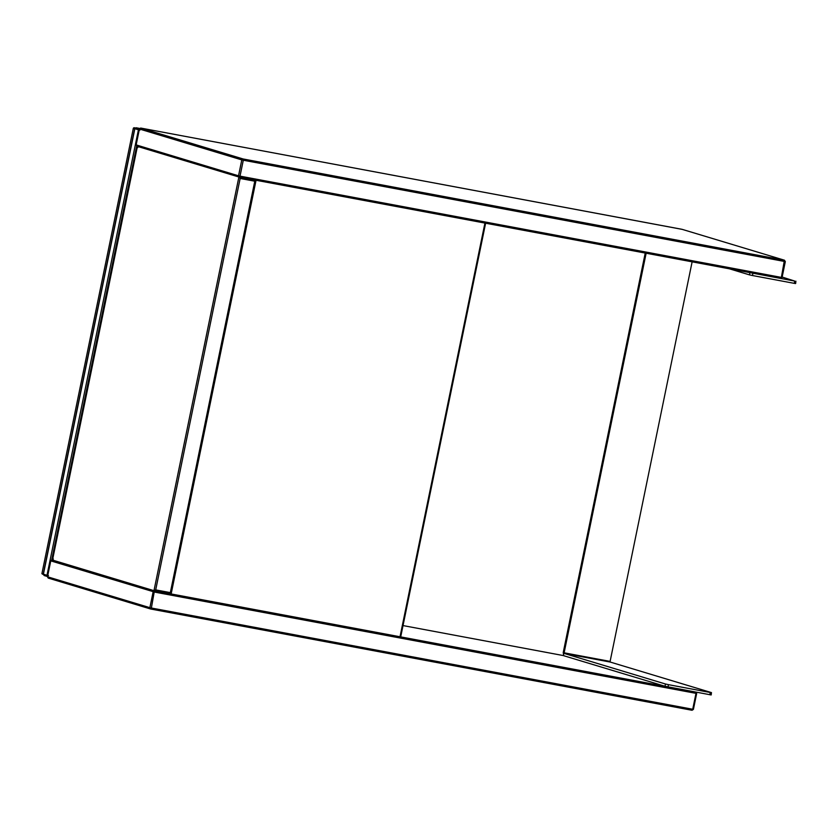 <?xml version="1.0" encoding="UTF-8"?>
<svg xmlns="http://www.w3.org/2000/svg" width="838" height="838" viewBox="0 0 838 838"><rect width="100%" height="100%" fill="white"/><g stroke="black" fill="none" stroke-linecap="round" stroke-linejoin="round"><path stroke-width="1.26" d="M255.684 180.201L170.805 593.765L153.972 590.685L171.151 593.953L256.061 180.264L484.93 223.076L485.296 224.27L484.93 223.076L780.712 278.405L782.064 277.493L785.321 261.582L784.42 260.209L243.072 158.958L140.7 128.057L682.048 229.319L784.42 260.209L781.372 277.399L240.024 176.137L243.292 160.226L784.64 261.487L785.237 261.55L784.42 260.209M137.778 147.572L137.422 146.378L239.343 177.143L256.061 180.264M709.807 694.765L710.268 692.492L711.462 692.607L711.179 694.953L665.016 686.28L563.765 655.725L563.23 652.54L645.229 253.066M53.328 558.988L52.501 560.067L154.422 590.821L151.374 608.011L692.722 709.262L695.99 693.351L154.642 592.099L50.772 560.873L47.504 576.785L149.876 607.676L153.144 591.764L154.422 590.821L400.019 636.765L400.847 635.686L400.019 636.765L665.749 686.469M692.125 261.833L610.106 661.412L564.121 652.812L646.14 253.233M665.016 686.28L665.477 684.007L564.236 653.451L610.211 662.051L610.106 661.412M665.477 684.007L668.473 684.667L668.001 686.94M710.268 692.492L668.473 684.667M711.462 692.607L610.211 662.051M564.121 652.812L564.236 653.451M729.353 268.799L749.465 274.864L749.937 272.591M750.659 272.779L794.728 281.076L782.147 277.043M752.922 273.251L752.451 275.524L794.256 283.349L795.629 283.548L795.911 281.191M752.451 275.524L749.465 274.864M137.38 146.378L52.501 560.067L50.772 560.873M255.611 180.128L254.783 181.207L240.15 178.473L238.893 177.007L153.972 590.685L155.7 589.889L170.334 592.623L254.783 181.207M170.701 593.817L170.334 592.623M135.222 127.952L133.986 127.722L135.337 128.13L134.698 128.602L133.347 128.193L41.9 573.705L43.251 574.114L134.698 128.602L135.442 128.769L134.845 128.706L43.398 574.219L46.991 575.297L138.438 129.796L134.845 128.706L136.123 127.764L139.716 128.853L138.438 129.796L139.936 130.12M43.995 574.271L43.251 574.114L43.649 574.774L41.9 573.705M133.986 127.722L133.347 128.193M136.154 144.911L136.751 144.974L136.154 144.911L139.422 129L241.794 159.901L238.526 175.812L136.154 144.911L137.422 146.378L52.501 560.067M243.072 158.958L243.292 160.226L241.794 159.901L243.072 158.958M784.64 261.487L785.237 261.55M239.364 177.143L238.526 175.812L240.024 176.137L239.343 177.143L780.712 278.405M140.648 128.057L139.422 129M682.247 229.382L140.7 128.057L139.328 128.968L136.07 144.88L136.971 146.241M781.372 277.399L781.969 277.462L780.691 278.394L781.969 277.462M692.722 709.262L693.319 709.325L692.041 710.268L150.693 609.006L48.216 578.084L47.42 576.743L50.678 560.832L52.029 559.92M563.565 655.609L403.026 625.577L563.565 655.609M150.714 609.017L149.876 607.676L151.374 608.011L150.714 609.017L692.041 710.268L693.319 709.325M48.321 578.115L47.504 576.785M695.99 693.351L696.588 693.414L695.77 692.083L696.588 693.414M794.256 283.349L794.728 281.076M400.019 636.765L484.93 223.076M240.15 178.473L155.7 589.889M48.489 575.633L46.991 575.297L47.797 576.628L44.215 575.549L43.398 574.219M44.215 575.549L43.304 574.177L134.75 128.664L136.102 127.764L139.611 128.413L136.081 127.764M136.646 146.126L51.715 559.91M134.845 128.706L135.442 128.769M784.525 260.241L682.027 229.308M239.239 177.111L136.866 146.221M695.875 692.104L696.671 693.455L693.414 709.367L692.062 710.268M150.589 608.985L48.216 578.084M400.847 636.178L485.485 223.851M44.11 575.517L47.703 576.607"/></g></svg>
